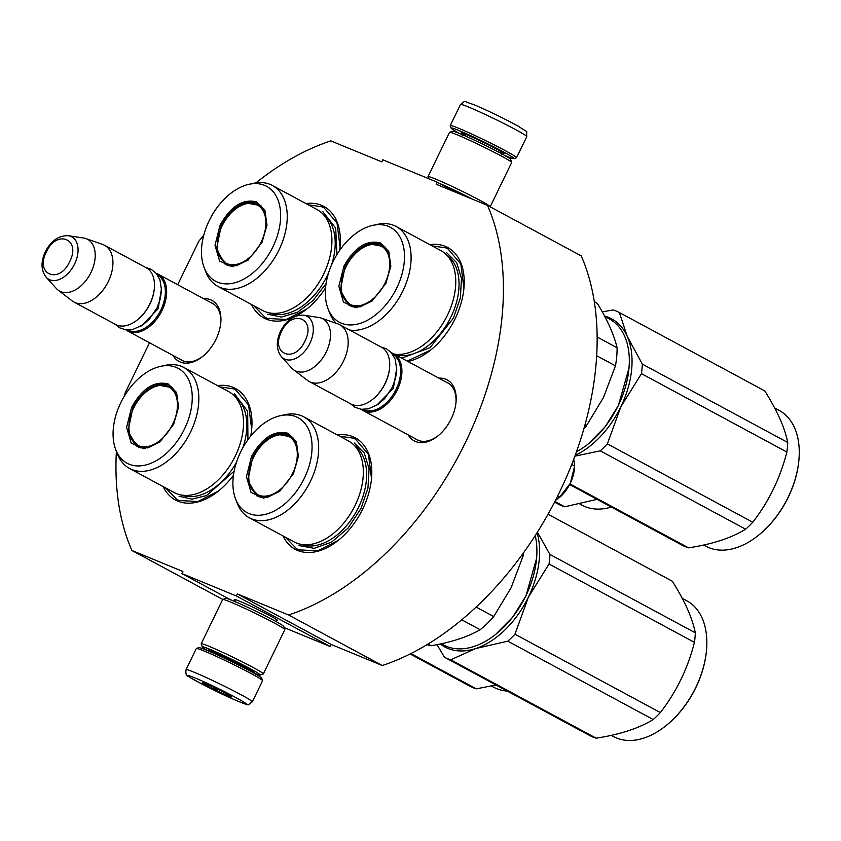 <?xml version="1.0" encoding="UTF-8"?>
<svg xmlns="http://www.w3.org/2000/svg" width="841" height="841" viewBox="0 0 841 841"><rect width="100%" height="100%" fill="white"/><g stroke="black" fill="none" stroke-linecap="round" stroke-linejoin="round"><path stroke-width="1.26" d="M237.351 593.904L288.589 615.002L382.298 665.515L331.06 644.416L237.351 593.904L236.342 595.975L181.877 573.551L182.886 571.481L131.921 550.508A263.675 168.074 118.3 0 1 116.394 451.312M255.948 182.886A263.675 168.074 118.3 0 1 330.818 140.878L381.782 161.861L382.792 159.79L437.257 182.213L436.248 184.284L487.486 205.372A263.675 168.074 118.3 0 1 288.589 615.002M177.693 284.71L198.707 241.441A263.675 168.074 118.3 0 1 203.795 235.038M124.479 395.901A263.675 168.074 118.3 0 1 125.214 392.789L149.509 342.76M203.585 298.66A34.681 22.108 118.3 0 1 210.586 299.753A34.681 22.108 118.3 0 1 220.805 322.439A34.681 22.108 118.3 0 1 202.313 356.731A34.681 22.108 118.3 0 1 180.331 362.061A34.681 22.108 118.3 0 1 172.994 355.428M438.834 378.135A34.681 22.108 118.3 0 1 445.835 379.217A34.681 22.108 118.3 0 1 456.053 401.903A34.681 22.108 118.3 0 1 437.562 436.206A34.681 22.108 118.3 0 1 415.58 441.536A34.681 22.108 118.3 0 1 408.242 434.892M282.996 535.927A63.327 40.368 -61.7 0 0 337.798 540.742A63.327 40.368 -61.7 0 0 362.723 508.994A63.327 40.368 -61.7 0 0 371.554 478.098A63.327 40.368 -61.7 0 0 337.409 434.976M407.885 361.451A63.327 40.368 -61.7 0 0 430.214 350.413A63.327 40.368 -61.7 0 0 455.149 318.665A63.327 40.368 -61.7 0 0 463.98 287.769A63.327 40.368 -61.7 0 0 429.825 244.647M251.564 304.537A63.327 40.368 -61.7 0 0 292.5 317.719M296.095 316.037A63.327 40.368 -61.7 0 0 306.366 309.351A63.327 40.368 -61.7 0 0 325.541 287.874M339.732 250.271A63.327 40.368 -61.7 0 0 340.132 246.718A63.327 40.368 -61.7 0 0 305.977 203.585M163.165 486.592A63.327 40.368 -61.7 0 0 217.966 491.407A63.327 40.368 -61.7 0 0 233.451 475.27M250.744 436.048A63.327 40.368 -61.7 0 0 251.732 428.773A63.327 40.368 -61.7 0 0 217.577 385.641M487.486 205.372L581.205 255.885A263.675 168.074 118.3 0 1 382.298 665.515M437.257 182.213L456.758 192.726M131.921 550.508L222.718 599.444M181.877 573.551L230.476 599.749M236.342 595.975L330.061 646.487L284.142 627.586M276.479 620.395A24.137 1.23 -154.1 0 0 277.677 620.49A24.137 1.23 -154.1 0 0 263.317 612.29A24.137 1.23 -154.1 0 0 239.601 601.199A24.137 1.23 -154.1 0 0 234.313 599.433A24.137 1.23 -154.1 0 0 235.133 600.316M330.061 646.487L331.06 644.416M210.639 302.466A32.379 20.636 118.3 0 1 211.144 302.665A32.379 20.636 118.3 0 1 212.384 303.254A32.379 20.636 118.3 0 1 220.731 323.154M202.87 356.29A32.379 20.636 118.3 0 1 182.896 360.842A32.379 20.636 118.3 0 1 181.656 360.253A32.379 20.636 118.3 0 1 180.048 359.223M445.888 381.94A32.379 20.636 118.3 0 1 446.392 382.129A32.379 20.636 118.3 0 1 447.633 382.718A32.379 20.636 118.3 0 1 455.98 402.618M438.119 435.754A32.379 20.636 118.3 0 1 418.145 440.306A32.379 20.636 118.3 0 1 416.905 439.717A32.379 20.636 118.3 0 1 415.296 438.697M432.2 245.919L445.604 247.811L447.98 248.936L460.857 264.063L463.927 288.358M430.655 350.066L407.244 361.104M338.229 540.395L317.751 550.844L298.944 549.856L296.558 548.731L285.372 537.199M339.775 436.248L353.188 438.14L355.564 439.265L368.442 454.392L371.501 478.687M219.953 386.923L233.356 388.805L235.732 389.94L248.61 405.057L251.68 429.362M218.397 491.06L197.919 501.52L179.112 500.521L176.736 499.396L165.54 487.875M308.353 204.868L321.756 206.76L324.132 207.885L337.01 223.002L340.079 247.307M306.807 309.004L286.318 319.464L267.512 318.466L265.136 317.341L253.94 305.819M459.628 133.54A35.007 1.787 25.9 0 1 451.112 128.116A35.007 1.787 25.9 0 1 458.86 130.502A35.007 1.787 25.9 0 1 503.296 151.822A35.007 1.787 25.9 0 1 513.998 158.655A35.007 1.787 25.9 0 1 506.335 156.09A35.007 1.787 25.9 0 1 504.463 155.312M451.112 128.116L450.261 125.656A36.846 1.882 25.9 0 1 450.261 125.551A36.846 1.882 25.9 0 1 458.408 128.168A36.846 1.882 25.9 0 1 505.189 150.613A36.846 1.882 25.9 0 1 516.542 157.74A36.846 1.882 25.9 0 1 516.458 157.803L513.998 158.655M252.342 701.836L262.592 680.726A36.846 1.882 -154.1 0 0 262.592 680.621L261.74 678.172A35.007 1.787 -154.1 0 0 250.954 671.507A35.007 1.787 -154.1 0 0 206.508 650.188A35.007 1.787 -154.1 0 0 198.844 647.633L196.395 648.474A36.846 1.882 -154.1 0 0 196.3 648.548L186.061 669.646C185.451 673.757 186.334 676.048 188.699 676.532C193.63 680.327 225.041 696.001 239.317 701.783C252.058 705.578 245.625 706.093 252.342 701.836A36.846 1.882 -154.1 0 0 231.222 689.609A36.846 1.882 -154.1 0 0 194.208 672.264A36.846 1.882 -154.1 0 0 186.061 669.646M262.592 680.621A36.846 1.882 -154.1 0 0 251.238 673.609A36.846 1.882 -154.1 0 0 204.458 651.165A36.846 1.882 -154.1 0 0 196.395 648.474M195.322 678.088C169.377 667.239 215.822 692.269 239.054 701.657C265.01 712.516 218.565 687.486 195.322 678.088M206.255 683.985A16.116 0.82 -154.1 0 0 202.734 682.808A16.116 0.82 -154.1 0 0 211.596 688.012A16.116 0.82 -154.1 0 0 228.121 695.77A16.116 0.82 -154.1 0 0 231.696 696.874A16.116 0.82 -154.1 0 0 222.098 691.397A16.116 0.82 -154.1 0 0 206.255 683.985M203.995 683.113L204.689 683.365M212.994 686.971L214.508 689.284L217.956 689.336M226.597 693.73L228.09 695.56L228.72 694.897M228.09 695.56L228.479 694.761M214.508 689.284L215.138 687.98M472.873 199.359A32.242 1.65 -154.1 0 0 439.065 183.191M490.156 206.812A34.544 1.766 -154.1 0 0 490.166 206.791A34.544 1.766 -154.1 0 0 479.517 200.116A34.544 1.766 -154.1 0 0 435.659 179.08A34.544 1.766 -154.1 0 0 428.016 176.621A34.544 1.766 -154.1 0 0 428.016 176.726L428.7 178.691M468.836 197.698A25.556 1.304 -154.1 0 0 443.649 185.661M490.166 206.791L511.664 162.523A34.544 1.766 -154.1 0 0 511.654 162.418L510.592 159.359A32.242 1.65 -154.1 0 0 500.658 153.22A32.242 1.65 -154.1 0 0 459.722 133.582A32.242 1.65 -154.1 0 0 452.668 131.228L449.599 132.289A34.544 1.766 -154.1 0 0 449.515 132.352L428.016 176.621M511.654 162.418A34.544 1.766 -154.1 0 0 501.015 155.848A34.544 1.766 -154.1 0 0 457.157 134.812A34.544 1.766 -154.1 0 0 449.599 132.289M253.215 672.737A32.242 1.65 -154.1 0 0 260.184 675.05A32.242 1.65 -154.1 0 0 250.324 668.763A32.242 1.65 -154.1 0 0 209.388 649.126A32.242 1.65 -154.1 0 0 202.261 646.929A32.242 1.65 -154.1 0 0 208.389 650.966M260.184 675.05L263.254 673.998A34.544 1.766 -154.1 0 0 263.338 673.935A34.544 1.766 -154.1 0 0 252.689 667.249A34.544 1.766 -154.1 0 0 208.831 646.214A34.544 1.766 -154.1 0 0 201.188 643.754A34.544 1.766 -154.1 0 0 201.188 643.859L202.261 646.929M250.65 671.076A25.556 1.304 -154.1 0 0 254.245 672.001A25.556 1.304 -154.1 0 0 246.371 667.134A25.556 1.304 -154.1 0 0 213.919 651.565A25.556 1.304 -154.1 0 0 208.326 649.704A25.556 1.304 -154.1 0 0 211.27 651.954M263.338 673.935L284.836 629.657A34.544 1.766 -154.1 0 0 284.826 629.562L283.764 626.492A32.242 1.65 -154.1 0 0 273.83 620.353A32.242 1.65 -154.1 0 0 232.894 600.716A32.242 1.65 -154.1 0 0 225.84 598.361L222.77 599.423A34.544 1.766 -154.1 0 0 222.686 599.486L201.188 643.754M284.826 629.562A34.544 1.766 -154.1 0 0 274.187 622.981A34.544 1.766 -154.1 0 0 230.329 601.946A34.544 1.766 -154.1 0 0 222.77 599.423M391.496 352.831A32.242 20.552 118.3 0 1 393.525 353.714A32.242 20.552 118.3 0 1 397.288 389.94A32.242 20.552 -61.7 0 1 362.934 410.471A32.242 20.552 -61.7 0 1 361.073 409.262M392.61 354.271A31.317 19.963 118.3 0 1 396.122 389.383A31.317 19.963 -61.7 0 1 362.902 409.409M389.583 367.927A31.317 19.963 118.3 0 1 389.551 368.211A31.317 19.963 118.3 0 1 385.189 383.485A31.317 19.963 -61.7 0 1 372.857 399.181L372.416 399.538A32.242 20.552 -61.7 0 0 385.104 383.37A32.242 20.552 118.3 0 0 389.604 367.643A32.242 20.552 118.3 0 0 381.341 347.144L339.796 324.752A32.242 20.552 118.3 0 1 343.559 360.978A32.242 20.552 -61.7 0 1 309.204 381.509A32.242 20.552 -61.7 0 1 307.449 380.374L293.32 369.567A29.414 18.744 -61.7 0 0 326.276 351.874A29.414 18.744 118.3 0 0 321.083 318.056L337.882 323.911A32.242 20.552 118.3 0 1 339.796 324.752M309.204 381.509L350.75 403.901A32.242 20.552 -61.7 0 0 372.416 399.538M303.748 315.186C294.077 314.807 286.361 320.137 280.589 331.165C275.953 341.236 276.216 349.73 281.399 356.658A24.158 15.401 -61.7 0 0 309.856 343.422A24.158 15.401 -61.7 0 0 303.748 315.186L318.834 317.499A29.414 18.744 118.3 0 1 321.083 318.056M281.399 356.658L291.617 367.99A29.414 18.744 -61.7 0 0 293.32 369.567M156.237 273.357A32.242 20.552 118.3 0 1 158.276 274.24A32.242 20.552 118.3 0 1 162.04 310.466A32.242 20.552 -61.7 0 1 127.685 330.997A32.242 20.552 -61.7 0 1 125.824 329.788M157.362 274.797A31.317 19.963 118.3 0 1 160.873 309.909A31.317 19.963 -61.7 0 1 127.643 329.935M154.324 288.463A31.317 19.963 118.3 0 1 154.302 288.736A31.317 19.963 118.3 0 1 149.94 304.011A31.317 19.963 -61.7 0 1 137.609 319.717L137.167 320.064A32.242 20.552 -61.7 0 0 149.856 303.906A32.242 20.552 118.3 0 0 154.355 288.179A32.242 20.552 118.3 0 0 146.092 267.68L104.547 245.278A32.242 20.552 118.3 0 1 108.31 281.514A32.242 20.552 -61.7 0 1 73.955 302.045A32.242 20.552 -61.7 0 1 72.189 300.899L58.071 290.092A29.414 18.744 -61.7 0 0 91.017 272.4A29.414 18.744 118.3 0 0 85.835 238.581L102.623 244.437A32.242 20.552 118.3 0 1 104.547 245.278M73.955 302.045L115.501 324.437A32.242 20.552 -61.7 0 0 137.167 320.064M68.499 235.722C58.828 235.343 51.112 240.663 45.34 251.701C40.694 261.761 40.967 270.255 46.139 277.194A24.158 15.401 -61.7 0 0 74.607 263.958A24.158 15.401 -61.7 0 0 68.499 235.722L83.574 238.024A29.414 18.744 118.3 0 1 85.835 238.581M46.139 277.194L56.358 288.516A29.414 18.744 -61.7 0 0 58.071 290.092M558.056 498.65L558.456 498.335A29.94 19.08 -61.7 0 0 570.082 483.659L570.398 483.007A29.94 19.08 -61.7 0 0 574.414 468.731L574.561 467.018M555.365 500.595L559.559 497.168L570.082 483.659M557.625 496.116L559.559 497.168M570.398 483.007L574.655 465.988L573.772 459.186M571.701 464.526L574.634 466.114M251.522 456.484C262.161 437.646 274.303 429.909 287.958 433.262L296.337 441.767L298.408 456.453L293.456 473.756L279.496 491.533L263.622 498.124L251.039 492.437L246.434 476.595L251.522 456.484M279.811 491.281L267.638 497.231L256.726 495.864L247.906 480.526L252.689 457.052C263.054 438.697 274.881 431.16 288.179 434.429L289.504 435.049L296.642 443.428L298.366 456.884M536.569 558.487L525.919 595.985L512.653 617.252L495.664 634.387M535.212 535.58A77.141 49.177 118.3 0 1 536.6 558.235A77.141 49.177 118.3 0 1 525.835 595.87A77.141 49.177 118.3 0 1 495.465 634.545A77.141 49.177 118.3 0 1 443.617 644.994L441.325 643.764M476.122 607.076L493.709 616.558L511.076 587.827L523.028 556.174L521.609 555.407M427.007 644.637A85.204 54.308 -61.7 0 0 431.097 645.762L427.953 644.069M461.73 619.796L480.179 629.741C467.407 637.005 451.039 642.345 431.097 645.762M480.179 629.741A85.204 54.308 -61.7 0 0 493.709 616.558M523.607 552.653A85.204 54.308 118.3 0 1 523.028 556.174M249.346 517.783L294.014 541.867A57.335 36.552 -61.7 0 0 355.123 505.346A57.335 36.552 118.3 0 0 348.426 440.915L303.759 416.831A57.335 36.552 118.3 0 1 310.455 481.273A57.335 36.552 -61.7 0 1 249.346 517.783A57.335 36.552 -61.7 0 1 237.278 503.37L235.585 499.007A53.887 34.344 -61.7 0 0 267.259 513.851A53.887 34.344 -61.7 0 0 304.347 478.235A53.887 34.344 118.3 0 0 280.505 415.664L285.088 414.687A57.335 36.552 118.3 0 1 303.759 416.831M280.505 415.664A53.887 34.344 118.3 0 0 240.631 452.006A53.887 34.344 -61.7 0 0 235.585 499.007M291.291 436.206L288.169 435.459M256.326 494.529L258.681 496.737M354.198 442.955L364.279 453.015L369.083 468.847L367.938 488.222L361.01 508.448L348.048 528.106L331.533 542.182L314.187 548.343L298.891 545.557M447.528 658.661A87.506 55.779 -61.7 0 0 450.734 659.807L596.143 738.177A87.506 55.779 118.3 0 1 592.937 737.031A87.506 55.779 -61.7 0 1 589.867 735.591L444.469 657.22A87.506 55.779 -61.7 0 0 447.528 658.661M706.503 650.114A76.226 48.589 118.3 0 1 706.482 650.398A76.226 48.589 118.3 0 1 665.851 725.783A76.226 48.589 118.3 0 1 665.63 725.962M537.042 532.721A78.297 49.903 118.3 0 1 528.39 597.163L514.955 634.209A87.506 55.779 118.3 0 1 507.806 641.168L653.215 719.539C638.95 728.317 619.922 734.529 596.143 738.177M537.388 532.174L549.919 554.45A87.506 55.779 118.3 0 1 549.047 563.996L528.39 597.163A78.297 49.903 118.3 0 1 475.67 648.548L507.806 641.168M549.919 554.45L695.318 632.821A87.506 55.779 118.3 0 1 694.456 642.366C687.843 668.332 676.479 691.744 660.353 712.579A87.506 55.779 118.3 0 1 653.215 719.539M548.048 514.24L672.348 581.236C684.763 601 692.427 618.198 695.318 632.821M549.047 563.996L694.456 642.366M514.955 634.209L660.353 712.579M440.316 643.975A78.297 49.903 -61.7 0 0 475.67 648.548L450.734 659.807M437.026 644.658L444.469 657.22M682.251 598.34L686.761 600.779A77.141 49.177 118.3 0 1 706.535 649.83A77.141 49.177 118.3 0 1 665.41 726.13A77.141 49.177 118.3 0 1 616.506 737.988A77.141 49.177 -61.7 0 1 613.552 736.59L611.27 735.36M253.498 457.378A33.041 21.057 118.3 0 1 279.927 434.776A33.041 21.057 118.3 0 1 292.573 473.462A33.041 21.057 -61.7 0 1 251.228 488.022A33.041 21.057 -61.7 0 1 253.498 457.378M279.927 434.776L291.88 436.994A33.966 21.656 118.3 0 1 292.868 437.572M251.228 488.022L259.648 496.789A33.966 21.656 -61.7 0 0 260.678 497.283M343.937 266.155C354.576 247.317 366.729 239.58 380.374 242.933L388.752 251.438L390.823 266.124L385.882 283.428L371.911 301.204L356.037 307.795L343.454 302.108L338.849 286.266L343.937 266.155M372.227 300.952L360.053 306.902L349.141 305.535L340.321 290.187L345.104 266.723C355.47 248.368 367.296 240.831 380.605 244.1L381.919 244.72L389.068 253.099L390.781 266.555M628.994 368.158L618.335 405.646L605.068 426.923L588.09 444.048M604.732 316.416L609.241 318.855A77.141 49.177 118.3 0 1 629.015 367.906A77.141 49.177 118.3 0 1 618.261 405.541A77.141 49.177 118.3 0 1 587.891 444.206A77.141 49.177 118.3 0 1 576.505 451.754M594.335 301.782L597.341 303.412C607.507 320.127 614.088 334.918 617.094 347.775A85.204 54.308 118.3 0 1 615.454 365.846L603.491 397.499L586.124 426.229L584.81 425.525M594.314 301.646L594.913 301.972A85.204 54.308 118.3 0 1 597.341 303.412M596.69 355.732L615.454 365.846M583.917 428.7A85.204 54.308 -61.7 0 0 586.124 426.229M597.152 337.02L617.094 347.775M394.303 354.135A57.335 36.552 -61.7 0 0 447.549 315.018A57.335 36.552 118.3 0 0 440.842 250.586L396.174 226.502A57.335 36.552 118.3 0 1 402.871 290.944A57.335 36.552 -61.7 0 1 349.625 330.05M328.011 308.679A53.887 34.344 -61.7 0 0 359.685 323.522A53.887 34.344 -61.7 0 0 396.773 287.906A53.887 34.344 118.3 0 0 372.931 225.335A53.887 34.344 118.3 0 0 333.047 261.677A53.887 34.344 -61.7 0 0 328.011 308.679L329.704 313.041A57.335 36.552 -61.7 0 0 336.242 323.343M383.717 245.877L380.595 245.13M348.752 304.19L351.096 306.408M372.931 225.335L377.504 224.358A57.335 36.552 118.3 0 1 396.174 226.502M446.613 252.626L456.695 262.686L461.499 278.508L460.363 297.893L453.425 318.119L429.982 347.722L401.704 358.119M569.946 483.911L688.558 547.848A87.506 55.779 118.3 0 1 685.352 546.703A87.506 55.779 -61.7 0 1 682.282 545.262L569.62 484.542M602.261 311.874L613.089 309.951A87.506 55.779 -61.7 0 1 616.295 311.096A87.506 55.779 -61.7 0 1 619.365 312.537L627.239 336.379A78.297 49.903 118.3 0 1 620.816 406.834L641.473 373.667A87.506 55.779 118.3 0 0 642.335 364.121L627.239 336.379A78.297 49.903 -61.7 0 0 608.674 317.425A78.297 49.903 -61.7 0 0 604.532 316.048M798.929 459.785A76.226 48.589 118.3 0 1 798.897 460.069A76.226 48.589 118.3 0 1 758.267 535.454A76.226 48.589 118.3 0 1 758.046 535.633M575.191 455.37A78.297 49.903 118.3 0 0 620.816 406.834L607.37 443.88A87.506 55.779 118.3 0 1 600.232 450.839L745.631 529.21C731.376 537.988 712.348 544.201 688.558 547.848M574.897 456.158L600.232 450.839M642.335 364.121L787.744 442.492A87.506 55.779 118.3 0 1 786.871 452.038C780.269 478.003 768.905 501.415 752.779 522.25A87.506 55.779 118.3 0 1 745.631 529.21M619.365 312.537L764.763 390.907C777.189 410.671 784.842 427.869 787.744 442.492M641.473 373.667L786.871 452.038M607.37 443.88L752.779 522.25M774.666 408.011L779.176 410.45A77.141 49.177 118.3 0 1 798.95 459.501A77.141 49.177 118.3 0 1 757.825 535.801A77.141 49.177 118.3 0 1 708.921 547.659A77.141 49.177 -61.7 0 1 705.977 546.261L703.686 545.031M345.914 267.049A33.041 21.057 118.3 0 1 372.342 244.437A33.041 21.057 118.3 0 1 384.989 283.133A33.041 21.057 -61.7 0 1 343.643 297.693A33.041 21.057 -61.7 0 1 345.914 267.049M372.342 244.437L384.305 246.655A33.966 21.656 118.3 0 1 385.283 247.243M343.643 297.693L352.074 306.46A33.966 21.656 -61.7 0 0 353.094 306.954M131.69 407.16C142.329 388.321 154.471 380.574 168.126 383.938L176.505 392.442L178.576 407.128L173.624 424.421L159.664 442.198L143.79 448.789L131.207 443.112L126.602 427.27L131.69 407.16M159.979 441.956L147.806 447.906L136.894 446.529L128.074 431.191L132.857 407.717C143.222 389.372 155.049 381.835 168.347 385.094L169.672 385.725L176.82 394.103L178.534 407.559M129.514 468.458L174.182 492.532A57.335 36.552 -61.7 0 0 235.301 456.011A57.335 36.552 118.3 0 0 228.594 391.58L183.927 367.506A57.335 36.552 118.3 0 1 190.623 431.938A57.335 36.552 -61.7 0 1 129.514 468.458A57.335 36.552 -61.7 0 1 117.456 454.045L115.753 449.683A53.887 34.344 -61.7 0 0 147.438 464.526A53.887 34.344 -61.7 0 0 184.526 428.91A53.887 34.344 118.3 0 0 160.684 366.34L165.256 365.351A57.335 36.552 118.3 0 1 183.927 367.506M160.684 366.34A53.887 34.344 118.3 0 0 120.799 402.671A53.887 34.344 -61.7 0 0 115.753 449.683M171.459 386.871L168.347 386.135M136.505 445.194L138.849 447.401M234.124 471.191L206.56 495.559L191.916 499.165L179.07 496.232M234.366 393.63L247.664 411.333L247.937 439.727M410.881 653.583L476.311 688.842A87.506 55.779 118.3 0 1 473.105 687.696A87.506 55.779 -61.7 0 1 470.035 686.267L410.114 653.962M495.969 684.984L476.311 688.842M507.27 691.071A77.141 49.177 118.3 0 1 496.674 688.653A77.141 49.177 -61.7 0 1 493.73 687.265L491.438 686.025M133.666 408.043A33.041 21.057 118.3 0 1 160.095 385.441A33.041 21.057 118.3 0 1 172.741 424.127A33.041 21.057 -61.7 0 1 131.396 438.687A33.041 21.057 -61.7 0 1 133.666 408.043M160.095 385.441L172.058 387.659A33.966 21.656 118.3 0 1 173.036 388.237M131.396 438.687L139.827 447.465A33.966 21.656 -61.7 0 0 140.846 447.959M220.09 225.104C230.728 206.266 242.881 198.518 256.526 201.882L264.904 210.387L266.975 225.073L262.035 242.366L248.063 260.153L232.19 266.734L219.606 261.057L215.002 245.215L220.09 225.104M248.379 259.901L236.205 265.851L225.293 264.484L216.473 249.136L221.257 225.661C231.622 207.317 243.459 199.78 256.757 203.038L258.071 203.669L265.22 212.048L266.933 225.504M217.914 286.403L262.581 310.476A57.335 36.552 -61.7 0 0 323.701 273.966A57.335 36.552 118.3 0 0 316.994 209.525L272.326 185.451A57.335 36.552 118.3 0 1 279.023 249.882A57.335 36.552 -61.7 0 1 217.914 286.403A57.335 36.552 -61.7 0 1 205.856 271.99L204.163 267.627A53.887 34.344 -61.7 0 0 235.837 282.471A53.887 34.344 -61.7 0 0 272.926 246.855A53.887 34.344 118.3 0 0 249.083 184.284L253.656 183.296A57.335 36.552 118.3 0 1 272.326 185.451M249.083 184.284A53.887 34.344 118.3 0 0 209.199 220.615A53.887 34.344 -61.7 0 0 204.163 267.627M259.869 204.815L256.747 204.079M224.904 263.138L227.249 265.346M326.056 283.627L312.968 300.626L297.378 312.326L281.462 317.057L267.47 314.177M322.776 211.575L335.685 228.058L336.947 254.55M554.892 501.499L564.71 506.787A87.506 55.779 118.3 0 1 561.504 505.641A87.506 55.779 -61.7 0 1 558.435 504.211L554.576 502.13M597.089 499.344L564.71 506.787M611.354 507.039A77.141 49.177 118.3 0 1 585.073 506.608A77.141 49.177 -61.7 0 1 582.13 505.21L579.838 503.969M222.077 225.987A33.041 21.057 118.3 0 1 248.494 203.385A33.041 21.057 118.3 0 1 261.141 242.071A33.041 21.057 -61.7 0 1 219.795 256.631A33.041 21.057 -61.7 0 1 222.077 225.987M248.494 203.385L260.458 205.603A33.966 21.656 118.3 0 1 261.435 206.182M219.795 256.631L228.226 265.409A33.966 21.656 -61.7 0 0 229.246 265.903M502.865 153.535A23.716 1.209 -154.1 0 0 493.152 147.238A23.716 1.209 -154.1 0 0 466.513 134.623A23.716 1.209 -154.1 0 0 467.543 136.967M496.884 151.212A23.716 1.209 -154.1 0 0 498.482 151.885M450.261 125.551L460.5 104.452A36.846 1.882 25.9 0 1 468.658 107.07A36.846 1.882 25.9 0 1 505.662 124.405A36.846 1.882 25.9 0 1 526.792 136.631L516.542 157.74M211.869 650.745L211.375 651.775A21.877 1.114 25.9 0 1 216.221 653.331A21.877 1.114 25.9 0 1 238.192 663.623A21.877 1.114 25.9 0 1 250.734 670.887L251.228 669.857M396.763 367.938L393.399 388.258L376.6 405.362M304.915 341.089C316.731 318.56 291.964 308.363 281.609 331.501C269.793 354.029 294.55 364.227 304.915 341.089M161.514 288.463L158.15 308.784L141.341 325.887M69.666 261.625C81.482 239.086 56.715 228.889 46.36 252.027C34.534 274.565 59.301 284.763 69.666 261.625M354.313 445.404A56.347 35.921 118.3 0 1 358.55 507.27A56.347 35.921 -61.7 0 1 301.004 544.316M446.729 255.075A56.347 35.921 118.3 0 1 450.976 316.941A56.347 35.921 -61.7 0 1 395.133 354.576M234.481 396.069A56.347 35.921 118.3 0 1 242.975 447.528M181.172 494.981A56.347 35.921 -61.7 0 0 236.458 462.298M322.881 214.013A56.347 35.921 118.3 0 1 331.543 264.936M328.768 272.305A56.347 35.921 118.3 0 1 327.128 275.88A56.347 35.921 -61.7 0 1 269.572 312.926M462.108 135.401L461.909 133.561M498.587 151.916L503.044 153.535L501.467 154.513M460.5 104.452C467.06 100.184 461.005 100.741 473.536 104.494C488.705 110.98 503.643 118.234 518.361 126.245C529.841 134.224 525.888 128.736 526.792 136.631M235.459 599.644L234.597 601.431M276.805 619.722L275.943 621.499M449.241 383.748L393.525 353.714M418.65 440.505L362.934 410.471M389.551 368.211L389.604 367.643M213.992 304.274L158.276 274.24M183.401 361.031L127.685 330.997M154.302 288.736L154.355 288.179M380.984 346.955L386.429 348.763L391.475 352.8L395.196 359.254L396.773 369.567L395.575 378.282L392.274 387.323L384.736 398.518L378.135 404.353L368.263 408.863L361.22 409.273L355.039 407.338L350.392 403.712M145.735 267.48L151.18 269.288L156.216 273.336L159.937 279.79L161.525 290.103L160.326 298.807L157.015 307.859L149.477 319.044L142.886 324.878L133.004 329.399L125.971 329.809L119.79 327.874L115.143 324.237M536.547 558.802L536.6 558.235M706.482 650.398L706.535 649.83M628.963 368.474L629.015 367.906M798.897 460.069L798.95 459.501"/></g></svg>
